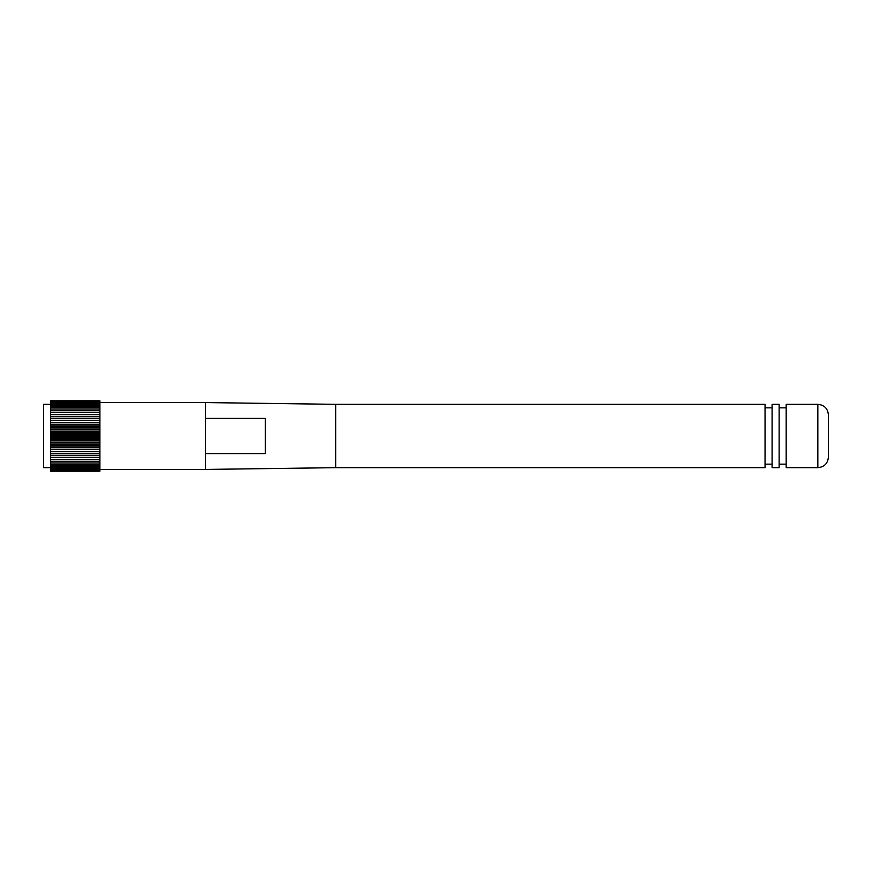 <?xml version="1.0" encoding="UTF-8"?>
<svg xmlns="http://www.w3.org/2000/svg" width="872" height="872" viewBox="0 0 872 872"><rect width="100%" height="100%" fill="white"/><g stroke="black" fill="none" stroke-linecap="round" stroke-linejoin="round"><path stroke-width="1.31" d="M50.641 467.675L43.6 467.675L43.6 404.325L50.641 404.325M99.909 400.891L99.909 471.196L50.641 471.196L50.641 400.804L99.909 400.804L50.641 400.891M99.909 401.153L50.641 401.153M99.909 401.578L50.641 401.578M99.909 402.166L50.641 402.166M99.909 402.929L50.641 402.929M99.909 403.845L50.641 403.845M99.909 404.924L50.641 404.924M99.909 406.156L50.641 406.156M99.909 407.529L50.641 407.529M99.909 409.044L50.641 409.044M99.909 410.679L50.641 410.679M99.909 412.456L50.641 412.456M99.909 414.331L50.641 414.331M99.909 416.326L50.641 416.326M99.909 418.266L50.641 418.266M99.909 418.407L50.641 418.407M99.909 420.293L50.641 420.293M99.909 420.577L50.641 420.577M99.909 422.386L50.641 422.386M99.909 422.822L50.641 422.822M99.909 424.555L50.641 424.555M99.909 425.122L50.641 425.122M99.909 426.779L50.641 426.779M99.909 427.487L50.641 427.487M99.909 429.046L50.641 429.046M99.909 429.885L50.641 429.885M99.909 431.346L50.641 431.346M99.909 432.327L50.641 432.327M99.909 433.667L50.641 433.667M99.909 434.768L50.641 434.768M99.909 436L50.641 436M99.909 437.232L50.641 437.232M99.909 438.333L50.641 438.333M99.909 439.673L50.641 439.673M99.909 440.654L50.641 440.654M99.909 442.115L50.641 442.115M99.909 442.954L50.641 442.954M99.909 444.513L50.641 444.513M99.909 445.221L50.641 445.221M99.909 446.878L50.641 446.878M99.909 447.445L50.641 447.445M99.909 449.178L50.641 449.178M99.909 449.614L50.641 449.614M99.909 451.423L50.641 451.423M99.909 451.707L50.641 451.707M99.909 453.593L50.641 453.593M99.909 453.734L50.641 453.734M99.909 455.675L50.641 455.675M99.909 457.669L50.641 457.669M99.909 459.544L50.641 459.544M99.909 461.321L50.641 461.321M99.909 462.956L50.641 462.956M99.909 464.471L50.641 464.471M99.909 465.844L50.641 465.844M99.909 467.076L50.641 467.076M99.909 468.155L50.641 468.155M99.909 469.071L50.641 469.071M99.909 469.834L50.641 469.834M99.909 470.422L50.641 470.422M99.909 470.847L50.641 470.847M99.909 471.109L50.641 471.109M265.317 418.407L265.317 453.593L205.487 453.593L205.487 418.407L265.317 418.407M205.487 436L205.487 469.43L335.698 467.675L335.698 404.325L205.487 402.57L205.487 436M828.4 457.113L828.4 414.887C827.779 408.467 824.258 404.957 817.838 404.325L817.838 467.675C824.258 467.043 827.779 463.533 828.4 457.113M817.838 404.325L786.173 404.325L786.173 467.675L817.838 467.675M772.091 436L772.091 467.675L779.132 467.675L779.132 404.325L772.091 404.325L772.091 436M765.049 404.325L765.049 467.675L335.698 467.675L335.698 404.325L765.049 404.325M99.909 469.43L205.487 469.43M99.909 402.57L205.487 402.57M779.132 464.155L786.173 464.155M779.132 407.845L786.173 407.845M765.049 464.155L772.091 464.155M765.049 407.845L772.091 407.845"/></g></svg>
